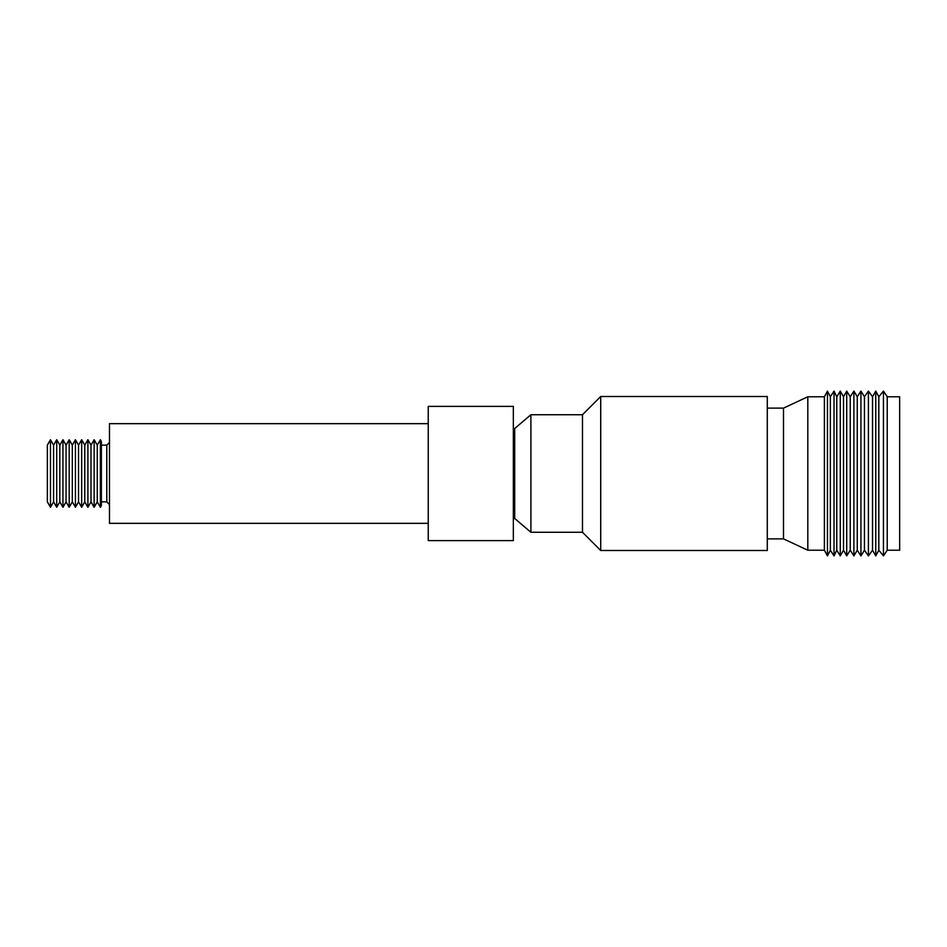<?xml version="1.0" encoding="UTF-8"?>
<svg xmlns="http://www.w3.org/2000/svg" width="947" height="947" viewBox="0 0 947 947"><rect width="100%" height="100%" fill="white"/><g stroke="black" fill="none" stroke-linecap="round" stroke-linejoin="round"><path stroke-width="1.42" d="M101.376 505.532L101.376 441.468L100.382 439.728L100.382 507.272L101.376 505.532M97.257 501.863L97.257 445.137L94.144 439.728L94.144 507.272L97.257 501.863L100.382 507.272M91.019 501.863L91.019 445.137L87.905 439.728L87.905 507.272L91.019 501.863L94.144 507.272M84.78 501.863L84.78 445.137L81.667 439.728L81.667 507.272L84.78 501.863L87.905 507.272M78.542 501.863L78.542 445.137L75.429 439.728L75.429 507.272L78.542 501.863L81.667 507.272M72.303 501.863L72.303 445.137L69.19 439.728L69.19 507.272L72.303 501.863L75.429 507.272M66.065 501.863L66.065 445.137L62.952 439.728L62.952 507.272L66.065 501.863L69.19 507.272M59.827 501.863L59.827 445.137L56.713 439.728L56.713 507.272L59.827 501.863L62.952 507.272M53.588 501.863L53.588 445.137L50.475 439.728L50.475 507.272L53.588 501.863L56.713 507.272M50.475 507.272L47.35 501.863L47.35 445.137L50.475 439.728M513.345 428.518L514.695 428.518L514.695 518.483L530.9 532.261L582.476 532.261L600.706 550.491L600.706 396.509L767.283 396.509L767.283 550.491L600.706 550.491M514.695 428.518L530.9 414.739L530.9 532.261M530.9 414.739L582.476 414.739L582.476 532.261M513.345 540.63L513.345 406.37L428.245 406.37L428.245 540.63L513.345 540.63M428.245 523.336L109.485 523.336L109.485 423.664L428.245 423.664M783.489 538.879L783.489 408.121L807.803 396.781L807.803 550.219L783.489 538.879L767.283 538.879M824.387 550.219L824.387 396.781L827.453 391.099L827.453 555.901L824.387 550.219L807.803 550.219M830.353 550.219L830.353 396.781L834.023 391.099L834.023 555.901L830.353 550.219L827.453 555.901M836.769 550.219L836.769 396.781L840.285 391.099L840.285 555.901L836.769 550.219L834.023 555.901M843.505 550.219L843.505 396.781L846.713 391.099L846.713 555.901L843.505 550.219L840.285 555.901M850.228 550.219L850.228 396.781L853.898 391.099L853.898 555.901L850.228 550.219L846.713 555.901M857.26 550.219L857.26 396.781L860.93 391.099L860.93 555.901L857.26 550.219L853.898 555.901M864.445 550.219L864.445 396.781L868.411 391.099L868.411 555.901L864.445 550.219L860.93 555.901M872.542 550.219L872.542 396.781L875.75 391.099L875.75 555.901L872.542 550.219L868.411 555.901M878.816 550.219L878.816 396.781L883.444 391.099L883.444 555.901L878.816 550.219L875.75 555.901M887.221 396.781L899.65 396.781L899.65 550.219L887.221 550.219L887.221 396.781L883.444 391.099M101.376 501.863L106.786 501.863L106.786 445.137L109.485 442.438M513.345 518.483L514.695 518.483M887.221 550.219L883.444 555.901M878.816 396.781L875.75 391.099M872.542 396.781L868.411 391.099M864.445 396.781L860.93 391.099M857.26 396.781L853.898 391.099M850.228 396.781L846.713 391.099M843.505 396.781L840.285 391.099M836.769 396.781L834.023 391.099M830.353 396.781L827.453 391.099M824.387 396.781L807.803 396.781M783.489 408.121L767.283 408.121M582.476 414.739L600.706 396.509M53.588 445.137L56.713 439.728M59.827 445.137L62.952 439.728M66.065 445.137L69.19 439.728M72.303 445.137L75.429 439.728M78.542 445.137L81.667 439.728M84.78 445.137L87.905 439.728M91.019 445.137L94.144 439.728M97.257 445.137L100.382 439.728M106.786 445.137L101.376 445.137M106.786 501.863L109.485 504.562"/></g></svg>
